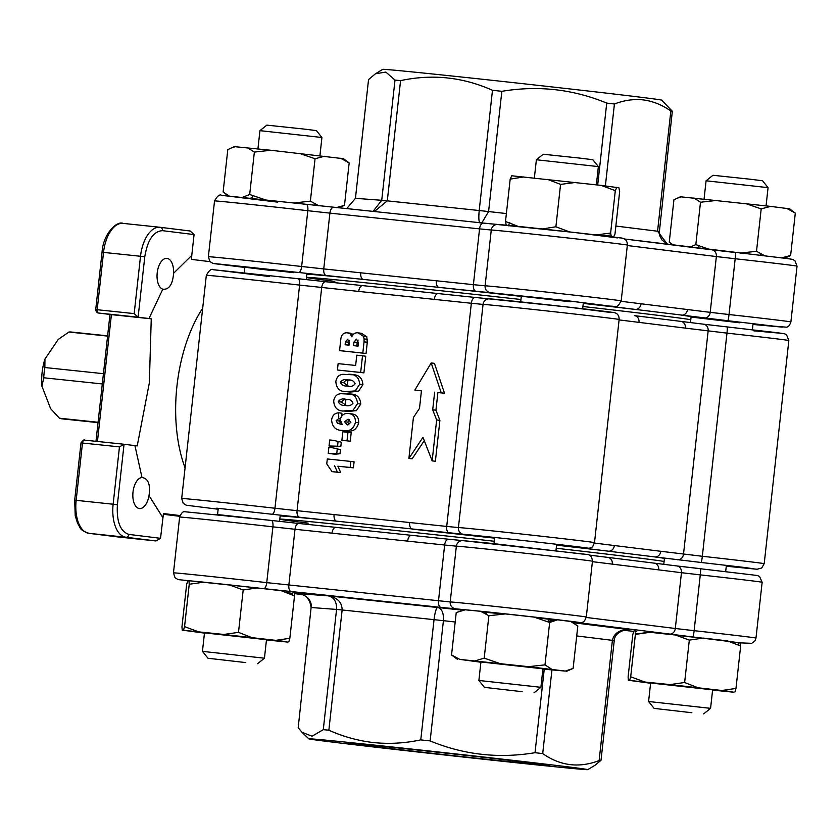 <?xml version="1.0" encoding="UTF-8"?>
<svg xmlns="http://www.w3.org/2000/svg" width="839" height="839" viewBox="0 0 839 839"><rect width="100%" height="100%" fill="white"/><g stroke="black" fill="none" stroke-linecap="round" stroke-linejoin="round"><path stroke-width="1.26" d="M662.38 315.863A193.337 1.594 6.3 0 1 690.78 319.837A193.337 1.594 -173.7 0 0 662.38 315.863A193.337 1.594 -173.7 0 0 582.927 306.497A193.337 1.594 6.3 0 1 662.38 315.863M690.476 322.575L691.116 316.743A193.337 1.594 -173.7 0 0 681.509 315.181A6.24 5.317 -82.9 0 0 687.477 309.539L621.133 301.306M614.158 306.434A6.24 5.317 97.1 0 1 612.365 306.602L727.77 320.718A6.24 0.577 -83.7 0 0 729.028 314.531L710.203 312.349L716.359 256.566L735.184 258.737A6.24 0.577 -83.7 0 0 735.3 252.529L711.839 249.812A6.24 5.317 97.1 0 1 716.359 256.566L627.299 245.523M615.857 226.058L657.566 231.228L670.843 110.989L672.333 111.241L661.688 100.145A140.323 1.154 -173.7 0 0 641.08 97.282A140.323 1.154 -173.7 0 0 485.089 79.548A140.323 1.154 -173.7 0 0 382.752 69.354L375.453 73.769L368.552 79.537L355.442 198.319L346.654 208.68M670.843 110.989C662.097 104.896 652.973 101.215 643.461 99.935C633.906 98.855 624.216 100.219 614.421 104.005L605.38 185.891M667.456 244.317L657.566 231.228L659.402 231.48L672.333 111.241M277.657 202.147L223.122 195.487L483.411 223.08A6.24 3.272 96 0 0 479.551 228.879L491.266 230.022A68.599 0.566 6.3 0 1 562.361 237.353A68.599 0.566 6.3 0 1 627.352 245.093L621.196 300.886C616.686 308.385 617.798 306.308 610.089 306.12A6.24 5.8 -84.9 0 1 609.963 306.109L612.365 306.602M497.611 224.474L483.442 223.08A6.24 3.272 96 0 1 483.474 223.09L574.275 232.455L617.494 237.919M355.442 198.319L381.724 200.301L372.998 211.459M374.257 211.585L387.303 200.857L479.205 210.526C478.513 218.067 478.807 222.241 480.107 223.048M481.806 222.912L488.581 211.554L506.389 213.557M597.693 185L606.733 103.103C573.131 89.196 538.166 85.263 501.848 91.315L488.581 211.554L479.205 210.526L492.483 90.297C462.95 77.073 432.316 73.842 400.57 80.617L387.303 200.857L381.724 200.301L395.001 80.072L385.846 72.091L375.453 73.769M395.001 80.072L400.57 80.617M492.483 90.297L501.848 91.315M606.733 103.103L614.421 104.005M583.262 303.393A193.337 1.594 -173.7 0 1 635.092 309.423A6.24 5.317 -82.9 0 0 641.059 303.781M270.127 270.336L215.592 263.677L298.684 272.486A6.24 2.286 96.5 0 0 301.652 266.498L307.808 210.704A68.599 0.566 6.3 0 0 214.532 200.941L208.376 256.724A68.599 0.566 6.3 0 1 301.652 266.498L323.749 268.92A6.24 3.272 96 0 0 326.308 275.517L363.329 279.418A6.24 3.272 -84 0 1 360.77 272.811L323.749 268.92L329.905 213.127L479.551 228.879L473.395 284.673L360.77 272.811M306.833 274.28A193.337 1.594 -173.7 0 1 363.329 279.418L438.923 287.378A6.24 3.272 -84 0 1 436.364 280.771M313.713 274.647A6.24 5.317 97.1 0 1 313.199 274.112M739.851 322.805L691.084 317.058M521.292 296.398A193.337 1.594 -173.7 0 0 438.923 287.378L566.745 300.645L609.963 306.109M570.153 301.767L521.313 296.251M334.834 281.38A193.337 1.594 6.3 0 1 306.476 277.447M306.487 277.373A193.337 1.594 6.3 0 1 520.956 299.502A193.337 1.594 -173.7 0 0 306.487 277.373M293.713 272.665L244.873 267.148M148.975 318.537L162.787 289.203C168.754 289.801 172.31 285.029 173.442 274.898L173.547 273.325L191.774 255.371L194.071 234.584L162.451 230.662C153.443 231.323 147.549 240.017 144.78 256.755L140.512 256.273L134.177 313.608L138.099 317.194L151.251 318.82L149.342 382.888L137.229 445.897L124.057 444.261L119.463 446.883L113.139 504.229L117.397 504.7C116.453 521.659 120.292 531.559 128.912 534.412L160.532 538.323L163.448 513.552L179.997 515.555M173.547 273.325A15.595 8.17 -84 0 0 166.94 258.381A15.595 8.17 -84 0 0 157.208 272.885A15.595 8.17 -84 0 0 162.787 289.203L163.699 289.403M209.981 261.642L191.512 259.398L191.774 255.371M216.756 508.182L218.14 509.231L186.3 505.214L183.217 503.306L181.685 498.481A68.599 0.566 -173.7 0 1 214.197 501.586A68.599 0.566 -173.7 0 1 274.961 508.245L299.596 285.092L358.714 291.416A6.24 3.272 -84 0 1 362.605 285.617L362.605 285.617A6.24 3.272 -84 0 1 362.637 285.617L325.584 281.715A6.24 3.272 96 0 0 321.694 287.515L297.058 510.678L274.961 508.245A6.24 2.286 -83.5 0 1 271.993 514.244L216.756 508.182M587.468 548.192A6.24 5.317 97.1 0 1 585.674 548.36L583.273 547.867C607.321 550.09 540.379 542.225 493.196 537.296L336.638 521.176A193.337 1.594 -173.7 0 0 280.142 516.027M162.829 517.548L149.006 495.618L149.248 494.056C150.349 483.904 147.937 478.387 142.001 477.527L134.943 445.614M142.766 477.548L142.001 477.527A15.595 8.17 -84 0 0 133.002 492.042A15.595 8.17 -84 0 0 139.484 508.56A15.595 8.17 -84 0 0 149.006 495.618M680.817 321.379L680.901 321.389A6.24 5.317 97.1 0 1 685.421 328.133L726.973 333.125L702.337 556.278A68.599 0.566 6.3 0 1 764.203 563.682L788.838 340.519A68.599 0.566 -173.7 0 0 726.973 333.125A6.24 0.577 96.3 0 0 727.088 326.916L703.543 324.19A6.24 5.317 -82.9 0 1 703.627 324.2L680.901 321.389A6.24 5.317 97.1 0 0 680.817 321.379L634.41 315.621A6.24 5.317 97.1 0 1 634.494 315.632L634.494 315.632A6.24 5.317 97.1 0 1 639.014 322.375L685.421 328.133M764.203 563.682L761.665 568.045L757.061 569.23L726.27 566.21L755.614 569.125L745.724 567.615L701.079 562.466A6.24 0.577 -83.7 0 0 702.337 556.278L660.786 551.286A6.24 5.317 97.1 0 1 654.819 556.928L608.401 551.181A193.337 1.594 -173.7 0 0 556.582 545.151M635.689 557.62A193.337 1.594 6.3 0 1 664.089 561.595A193.337 1.594 -173.7 0 0 556.236 548.245A193.337 1.594 6.3 0 1 635.689 557.62M701.079 562.466L654.819 556.928A193.337 1.594 6.3 0 1 664.425 558.491L663.785 564.322M494.601 538.156A193.337 1.594 -173.7 0 0 412.232 529.126A6.24 3.272 96 0 1 409.673 522.529L297.058 510.678A6.24 3.272 96 0 0 299.617 517.275L271.993 514.244M308.144 523.137A193.337 1.594 6.3 0 1 279.786 519.205M279.796 519.131A193.337 1.594 6.3 0 1 494.265 541.249A193.337 1.594 -173.7 0 0 371.383 527.909A193.337 1.594 -173.7 0 0 279.796 519.131M585.674 548.36L608.401 551.181A6.24 5.317 -82.9 0 0 614.368 545.539L594.442 543.064M362.637 285.617L438.21 293.577A6.24 3.272 -84 0 1 438.241 293.577L475.199 297.467M299.617 517.275L336.638 521.176A6.24 3.272 -84 0 1 334.079 514.569M489.399 298.862L475.231 297.467A6.24 3.272 96 0 0 475.231 297.467L566.063 306.843L609.271 312.307M358.714 291.416L434.319 299.376A6.24 3.272 -84 0 1 438.21 293.577L438.031 293.556M360.77 404.041L357.529 403.632L353.104 410.292L343.738 410.932L347.797 411.435L356.344 410.691L360.77 404.041C360.162 397.057 356.449 393.732 349.632 394.068M360.665 372.453L337.425 370.009L363.916 372.852L365.752 356.208L362.511 355.809L360.665 372.453L363.916 372.852M367.293 342.239L364.053 341.84L362.805 353.072L339.564 350.629L366.056 353.481L367.293 342.239L366.779 336.722L361.42 333.282L358.18 332.884L363.539 336.324L366.779 336.722M353.754 334.73L350.545 333.219L347.304 332.81L352.999 334.635M424.272 440.653L412.138 458.828L408.897 458.43L422.982 437.329L432.148 460.873L435.389 461.272L439.898 420.36L435.944 410.198L437.895 392.558L444.502 393.25L434.434 363.35L431.194 362.951L414.844 390.072L421.44 390.827M362.909 384.661L359.669 384.262L355.243 390.922L345.878 391.561L349.936 392.065L358.484 391.32L362.909 384.661C362.301 377.686 358.589 374.362 351.772 374.697M341.945 415.745L341.872 413.208L338.631 412.809L338.778 418.556L340.33 418.755M341.788 424.135L340.686 423.611L339.355 421.01L340.204 419.5M358.704 422.814C358.84 417.423 356.533 414.456 351.803 413.9L348.552 413.501C353.292 414.047 355.6 417.025 355.463 422.405L358.704 422.814C356.711 429.631 352.443 432.305 345.878 430.837L342.134 430.376L345.878 430.837M347.01 440.821L341.882 440.276L350.262 441.22L351.195 432.725L347.954 432.316L347.01 440.821L350.262 441.22M340.015 453.731L328.217 453.427L335.254 454.224L340.015 453.731L340.466 449.641L332.674 447.806L340.466 449.641M340.844 446.296L329.035 445.981L336.072 446.788L340.844 446.296L341.295 442.205L333.502 440.36L341.295 442.205M353.429 467.858L354.089 461.838L350.849 461.429L350.178 467.449L353.429 467.858L337.886 466.222L340.686 472.609L332.003 471.633L326.759 463.883L327.294 458.954L350.849 461.429M347.933 380.193L347.336 385.898M345.899 399.563L345.28 405.3M269.445 276.534L214.91 269.875L362.574 285.606M353.104 410.292L356.344 410.691M350.293 394.152L340.949 393.69C336.89 394.005 334.467 396.428 333.702 400.969C334.216 407.964 337.834 411.32 344.556 411.037L347.797 411.435M346.392 393.669C353.209 393.334 356.921 396.658 357.529 403.632M337.425 370.009L338.127 363.633L355.642 365.468L356.774 355.201L362.511 355.809M362.805 353.072L366.056 353.481M339.564 350.629L340.907 338.495C341.599 334.499 343.707 332.601 347.21 332.8M347.367 332.821L350.461 333.209M350.513 334.321L351.772 336.754C353.146 333.754 355.275 332.464 358.18 332.884M363.539 336.324L364.042 338.883L367.293 339.281M414.844 390.072L421.44 390.764L419.5 408.404L413.417 417.507L408.897 458.43M444.502 393.25L441.251 392.851L431.194 362.951M437.895 392.558L441.251 392.851M435.944 410.198L432.704 409.799L434.654 392.159M439.898 420.36L436.658 419.961L432.704 409.799M432.148 460.873L436.658 419.961M355.243 390.922L358.484 391.32M352.432 374.771L343.088 374.32C339.029 374.624 336.607 377.047 335.841 381.588C336.355 388.593 339.973 391.949 346.696 391.656L349.936 392.065M348.531 374.288C355.348 373.953 359.061 377.277 359.669 384.262M355.463 422.405C353.471 429.232 349.192 431.907 342.637 430.428C335.957 430.533 332.275 427.082 331.594 420.066C332.265 415.557 334.604 413.145 338.631 412.809M338.778 418.556L336.114 420.612L339.355 421.01M336.114 420.612L337.446 423.213L340.686 423.611M337.446 423.213L342.27 424.66L340.194 419.563C341.536 415.022 344.315 412.998 348.552 413.501M341.882 440.276L342.815 431.781L347.954 432.316M332.013 453.826L335.254 454.224M328.217 453.427L328.878 447.407L332.674 447.806M337.226 449.243L336.775 453.333M332.831 446.39L336.072 446.788M329.035 445.981L329.696 439.961L333.502 440.36M338.044 441.807L337.593 445.897M350.178 467.449L337.886 466.222M334.635 465.813L337.446 472.2L340.686 472.609M337.446 472.2L332.003 471.633M347.87 399.595L346.088 399.374C349.433 399.028 351.74 400.297 352.999 403.16C351.059 405.646 348.479 406.38 345.249 405.373C341.872 405.709 339.522 404.461 338.211 401.64C340.152 399.07 342.773 398.315 346.088 399.374L346.874 399.458M345.249 405.373L344.336 405.268M353.932 342.165L356.491 339.155L358.463 342.627L358.075 346.129L353.555 345.647L353.932 342.165L357.183 342.564L358.106 340.057M364.053 341.84L364.042 338.883M345.427 341.819L347.64 339.292L349.339 342.281L349.024 345.175L345.102 344.766L345.427 341.819L348.667 342.228L349.223 340.372M350.01 380.214L348.227 379.994C351.572 379.658 353.88 380.916 355.138 383.79C353.198 386.265 350.618 387.01 347.388 385.992C344.011 386.339 341.662 385.091 340.351 382.269C342.291 379.689 344.913 378.934 348.227 379.994L349.014 380.088M347.388 385.992L346.476 385.888M344.546 421.713L348.101 419.185L350.891 422.279L347.315 424.985L344.546 421.713L347.786 422.111L349.737 419.689M338.211 401.64L341.452 402.038C343.392 399.469 346.014 398.714 349.328 399.773M346.14 405.457L341.452 402.038M356.795 345.993L357.183 342.564M348.342 345.102L348.667 342.228M340.351 382.269L343.591 382.668C345.532 380.098 348.154 379.343 351.468 380.392M348.279 386.087L343.591 382.668M348.93 424.838L347.786 422.111M97.45 441.461L111.409 314.625L151.251 318.82M134.177 313.608L97.198 309.717A3.115 1.636 96 0 0 98.478 313.02L111.367 314.615M128.912 534.412A3.115 2.653 97.1 0 1 125.934 537.233L155.97 540.956L160.532 538.323M194.071 234.584L190.149 231.008L160.228 227.296M162.451 230.662A3.115 2.653 -82.9 0 0 160.186 227.296L190.149 231.008M107.591 336.103L68.924 332.034A43.659 22.873 -84 0 1 70.004 331.971A43.659 22.873 -84 0 1 71.42 332.034L107.612 335.841M68.924 332.034L58.269 339.396L44.949 359.05L44.866 367.524L103.438 373.691M44.949 359.05A37.419 19.601 96 0 0 42.107 372.485A37.419 19.601 96 0 0 41.95 386.244L50.623 408.635L59.401 418.2L98.079 422.279M44.866 367.524A43.659 22.873 96 0 0 44.142 372.631A43.659 22.873 96 0 0 43.733 377.781L102.306 383.947M43.733 377.781L41.95 386.244M98.037 422.636L62.275 418.871A43.659 22.873 96 0 1 60.45 418.525A43.659 22.873 -84 0 1 59.401 418.2M245.733 662.59L207.967 658.248L245.733 662.59M207.967 658.248L202.451 651.358L264.442 658.206L266.508 639.507M522.173 691.693L484.407 687.351L522.173 691.693M484.407 687.351L478.891 680.46L540.882 687.309L542.948 668.61M691.871 712.731L654.105 708.389L691.871 712.731M654.105 708.389L648.589 701.498L710.581 708.347L712.647 689.637M321.924 137.502L316.418 130.611L303.645 129.028L266.823 125.137L259.943 130.653L321.924 137.502L319.921 155.729M598.364 166.604L592.858 159.725L580.085 158.131L543.263 154.24L536.383 159.756L598.364 166.604L596.351 184.842M768.063 187.642L762.557 180.752L749.783 179.168L712.961 175.278L706.081 180.794L768.063 187.642L766.059 205.87M755.991 638.06L762.148 582.276A68.599 0.566 -173.7 0 0 700.282 574.883L694.126 630.666A68.599 0.566 -173.7 0 1 755.991 638.06L754.922 640.933L751.681 643.324L740.428 642.884L575.061 622.255C599.109 624.468 532.167 616.613 484.984 611.673L455.692 608.831A6.24 6.209 -88.8 0 1 450.207 601.951L266.75 582.633A68.599 0.566 -173.7 0 0 205.985 575.974A68.599 0.566 -173.7 0 0 173.474 572.869L175.005 577.693L178.088 579.592L263.782 588.632A6.24 2.286 -83.5 0 0 266.75 582.633L272.906 526.85A68.599 0.566 -173.7 0 0 212.141 520.18A68.599 0.566 -173.7 0 0 179.63 517.076C181.182 513.363 182.755 511.57 184.349 511.696L271.333 520.442A6.24 2.286 -83.5 0 0 271.312 520.442L216.074 514.391M501.439 760.826A102.18 0.839 -173.7 0 0 549.86 765.441A102.18 0.839 -173.7 0 0 497.569 758.938A102.18 0.839 -173.7 0 0 395.169 747.654A102.18 0.839 -173.7 0 0 346.748 743.018A102.18 0.839 -173.7 0 0 398.315 749.458A102.18 0.839 -173.7 0 0 501.439 760.826M448.508 539.225L411.519 535.324A6.24 3.272 96 0 0 411.519 535.324L335.946 527.374A6.24 3.272 96 0 0 335.915 527.364L335.915 527.364A6.24 3.272 96 0 0 332.024 533.164L444.649 545.025L438.493 600.818A6.24 3.272 -84 0 0 441.052 607.415L263.782 588.632M271.333 520.442L298.894 523.473A6.24 3.272 -84 0 1 298.925 523.473L271.312 520.442A6.24 2.286 -83.5 0 1 272.906 526.85L295.003 529.273A6.24 3.272 -84 0 1 298.894 523.473L335.946 527.374M521.271 763.28A140.323 1.154 6.3 0 1 380.801 747.801A140.323 1.154 6.3 0 1 308.836 738.855A140.323 1.154 6.3 0 1 375.337 745.189A140.323 1.154 6.3 0 1 517.118 760.826A140.323 1.154 6.3 0 1 587.772 769.646A140.323 1.154 6.3 0 1 521.271 763.28M455.189 622.003L443.412 620.671C443.821 613.089 441.912 608.653 437.675 607.373C436.217 608.034 435.001 612.134 434.036 619.654L342.134 609.974L328.857 730.213C343.34 736.715 358.379 740.858 373.974 742.609C389.59 744.141 405.195 743.228 420.769 739.883L430.134 740.91C463.747 754.817 498.712 758.75 535.02 752.698L544.238 669.218M328.857 730.213L323.288 729.657L336.554 609.429L311.468 607.53C311.437 599.906 307.084 595.26 298.39 593.593L299.355 593.729M298.611 593.624C295.297 594.002 308.836 591.076 311.122 607.52L298.191 727.759L301.988 732.29L312.056 736.212L323.288 729.657M298.191 727.759L311.122 607.52M486.41 612.397L504.166 613.97M535.177 617.41L548.402 619.234M676.444 635.28L702.274 638.154M730.633 641.908L739.096 642.758L730.643 641.908M342.134 609.974C342.06 602.35 337.435 597.641 328.259 595.858C334.048 597.305 336.817 601.825 336.554 609.429L342.134 609.974M629.187 629.68L629.701 629.732C619.948 629.386 614.169 632.931 612.397 640.346L576.718 635.931M551.936 669.994L542.707 753.59C560.274 765.913 579.078 768.241 599.119 760.585L612.397 640.346L614.232 640.608L601.018 760.281L595.071 765.231L587.772 769.646M600.619 760.826L599.119 760.585M542.707 753.59L535.02 752.698M762.148 582.276L759.557 576.498L757.386 575.502L676.853 565.947A6.24 5.317 -82.9 0 1 676.937 565.958L700.397 568.664A6.24 0.577 -83.7 0 1 700.282 574.883L681.457 572.701A6.24 5.317 -82.9 0 0 676.937 565.958L654.126 563.126A6.24 5.317 97.1 0 1 654.21 563.137L654.21 563.137A6.24 5.317 97.1 0 1 658.73 569.88L681.457 572.701L675.301 628.495L586.23 617.452M654.126 563.126L607.719 557.379A6.24 5.317 97.1 0 1 607.803 557.39L607.803 557.39A6.24 5.317 97.1 0 1 612.323 564.133L658.73 569.88M575.061 622.255A6.24 5.8 -84.9 0 0 575.187 622.265C585.265 623.671 584.374 620.724 586.293 617.022L592.449 561.239A68.599 0.566 -173.7 0 0 557.578 556.897A68.599 0.566 -173.7 0 0 488.581 549.283A68.599 0.566 -173.7 0 0 456.364 546.158L444.649 545.025A6.24 3.272 -84 0 1 448.54 539.225L411.519 535.324A6.24 3.272 96 0 0 407.628 541.124M204.496 632.868L266.487 639.706M266.456 639.958L287.536 642.066L282.04 641.08L223.845 634.452L183.468 630.299L204.464 633.109M182.241 630.404L181.958 626.869L186.636 584.468L187.716 580.819L188.943 580.714L189.236 584.248L203.887 582.161L229.32 584.867L243.184 589.974L257.143 587.94L281.359 590.74L294.52 595.91L289.843 638.311L275.884 640.335M189.236 584.248L184.559 626.649L183.468 630.299M198.413 631.757L184.559 626.649M243.184 589.974L238.496 632.365L223.845 634.452M251.669 637.535L238.496 632.365M288.763 641.961L289.843 638.311M294.52 595.91L294.237 592.376L293.01 592.481L292.255 594.861M203.887 582.161L188.943 580.714M257.143 587.94L229.32 584.867M480.936 661.971L542.927 668.809M542.896 669.082L565.297 671.085L528.528 666.68L459.782 659.391L480.904 662.233M464.47 609.953L456.227 612.564L451.55 654.955L457.339 659.265M459.782 659.391L451.55 654.955M456.227 612.564L465.257 609.806L480.653 611.306L488.875 615.742L484.197 658.133L475.168 660.891M499.855 663.513L484.197 658.133M488.875 615.742L505.33 613.917L534.003 617.095L549.66 622.475L544.983 664.866L528.528 666.68M552.02 669.407L544.983 664.866M549.66 622.475L557.495 619.811L570.772 621.489L577.809 626.03L573.121 668.421L566.545 671.326M573.121 668.421L565.297 671.085M555.67 620.241L548.119 621.72M650.634 683.009L712.626 689.847M712.594 690.098L733.674 692.206L728.179 691.221L669.983 684.593L629.607 680.439L650.603 683.25M644.551 681.897L630.697 676.79L635.375 634.389L650.026 632.302L675.458 635.008L689.312 640.115L703.281 638.08L727.497 640.881L740.659 646.051L735.981 688.441L722.022 690.476M689.312 640.115L684.634 682.506L669.983 684.593M697.807 687.676L684.634 682.506M734.901 692.102L735.981 688.441M740.659 646.051L740.376 642.517L739.149 642.611L738.393 645.002M635.375 634.389L635.081 630.855L633.854 630.959L632.774 634.609L628.096 677.01L628.38 680.544M646.638 632.585L635.364 634.074M630.697 676.79L629.607 680.439M229.278 196.043L223.122 192.005L227.799 149.615L234.28 146.636L270.798 150.254L343.487 158.697L349.171 162.934L344.493 205.335L336.418 207.6M265.323 199.839L249.686 194.48L254.364 152.09L270.798 150.254M250.504 198.193L252.539 197.7M338.631 207.841L344.493 205.335M340.55 158.235L349.171 162.934M318.988 205.849L310.378 201.14L315.055 158.749L324.462 156.264M299.418 153.39L315.055 158.749M310.378 201.14L293.944 202.986M247.746 147.832L254.364 152.09M230.515 148.293L235.214 146.668M249.686 194.48L242.272 197.427M673.329 245.04L669.26 242.146L673.937 199.755L680.419 196.777L770.601 206.394L789.625 208.838L795.309 213.075L790.632 255.476L781.214 257.961M710.046 249.592L695.825 244.621L700.502 202.23L716.936 200.395M786.688 208.376L795.309 213.075M765.126 255.989L756.516 251.281L761.193 208.89L770.601 206.394M745.556 203.531L761.193 208.89M756.516 251.281L740.082 253.126M693.884 197.973L700.502 202.23M676.654 198.434L681.352 196.808M695.825 244.621L690.025 247.106M697.775 248.071L698.677 247.841M784.591 258.244L790.632 255.476M518.418 226.499L505.508 221.506L510.185 179.116L511.738 175.781L601.238 185.398L618.909 187.779L619.654 191.638L614.977 234.039L613.424 237.374M547.657 179.399L560.567 184.391L555.89 226.782L542.183 228.984M510.185 179.116L523.893 176.914M508.319 225.827L509.86 222.492M505.508 221.506L506.263 225.366M604.416 235.927L610.907 234.91M611.379 236.913L610.624 233.053L615.302 190.652L616.854 187.317M601.238 185.398L615.302 190.652M560.567 184.391L575.428 182.451M569.954 232.036L555.89 226.782M610.624 233.053L595.763 234.993M727.77 320.718L782.388 327.137L752.961 324.462L786.562 327.189C788.408 326.927 789.856 325.175 790.894 321.924A68.599 0.566 6.3 0 0 729.028 314.531L735.184 258.737A68.599 0.566 6.3 0 1 797.05 266.131L790.894 321.924M711.755 249.802A6.24 5.317 97.1 0 1 711.839 249.812L624.164 238.947L784.014 258.171C797.302 259.849 791.785 259.461 794.921 260.719L797.05 266.131M627.352 245.093C627.415 240.51 625.003 238.108 620.105 237.898C596.309 234.658 501.334 224.338 497.569 224.474A6.24 6.209 91.2 0 0 491.266 230.022L485.11 285.805A68.599 0.566 6.3 0 1 556.205 293.147A68.599 0.566 6.3 0 1 621.196 300.886M333.828 207.327A6.24 3.272 96 0 0 333.796 207.327A6.24 3.272 96 0 0 329.905 213.127L307.808 210.704A6.24 2.286 96.5 0 0 306.235 204.307A6.24 2.286 96.5 0 1 306.235 204.307L483.442 223.08M704.236 317.991A6.24 5.317 97.1 0 0 710.203 312.349L687.477 309.539M490.595 292.696A6.24 6.209 91.2 0 1 485.11 285.805L473.395 284.673A6.24 3.272 96 0 0 475.954 291.269M298.684 272.486L326.308 275.517M202.692 308.196A115.383 60.45 96 0 0 176.966 385.919A115.383 60.45 96 0 0 185.062 467.837M434.319 299.376L471.34 303.267L446.705 526.431L458.419 527.563A68.599 0.566 6.3 0 1 490.637 530.688A68.599 0.566 6.3 0 1 559.634 538.292A68.599 0.566 6.3 0 1 594.505 542.644L619.14 319.481A68.599 0.566 -173.7 0 0 554.149 311.741A68.599 0.566 -173.7 0 0 483.054 304.41L458.419 527.563A6.24 6.209 91.2 0 0 463.904 534.453M181.685 498.481L206.321 275.318A68.599 0.566 6.3 0 1 299.596 285.092A6.24 2.286 -83.5 0 0 298.023 278.695A6.24 2.286 -83.5 0 0 298.002 278.695L325.584 281.715A6.24 3.272 96 0 1 325.616 281.715M677.545 559.749A6.24 5.317 97.1 0 0 683.512 554.107L708.147 330.944A6.24 5.317 -82.9 0 0 703.627 324.2L775.792 332.559C789.09 334.226 783.574 333.849 786.709 335.107L788.838 340.519M753.768 330.818L781.707 333.345L727.088 326.916M619.088 319.911L639.014 322.375M660.786 551.286L614.368 545.539M680.985 321.4L703.543 324.19M581.867 547.752L583.399 547.877A6.24 5.8 -84.9 0 1 583.273 547.867M449.264 533.027A6.24 3.272 -84 0 1 446.705 526.431L409.673 522.529M619.14 319.481C619.203 314.887 616.791 312.496 611.893 312.286C588.097 309.046 493.122 298.726 489.357 298.862A6.24 6.209 91.2 0 0 483.054 304.41L471.34 303.267A6.24 3.272 96 0 1 475.231 297.467L438.21 293.577M124.046 444.261L84.445 440.097L124.057 444.261L117.397 504.7M179.766 516.321L163.311 514.276L179.766 516.321M144.78 256.755L138.099 317.194L98.478 313.02A3.115 2.653 97.1 0 1 98.436 313.01L111.409 314.625M119.463 446.883L81.005 442.856C83.218 440.223 84.361 439.311 84.435 440.097A3.115 1.636 96 0 0 84.435 440.097A3.115 1.636 96 0 0 82.484 442.992L76.16 500.327L113.139 504.229A31.179 16.34 96 0 0 125.934 537.233L88.955 533.342A3.115 2.653 97.1 0 1 88.84 533.321M102.054 252.235L95.719 309.581L97.198 309.717L103.533 252.382A31.179 16.34 -84 0 1 123.008 223.373L160.186 227.296A3.115 2.653 -82.9 0 0 160.144 227.285A31.179 16.34 96 0 0 159.997 227.275A31.179 16.34 96 0 0 140.512 256.273L102.054 252.235C103.155 233.682 116.946 220.573 123.008 223.373A31.179 16.34 -84 0 1 123.165 223.394L159.84 227.254M118.865 537.044A3.115 2.653 -82.9 0 0 118.907 537.054A3.115 1.636 96 0 0 118.96 537.054A3.115 1.636 96 0 0 118.981 537.054L155.97 540.956L88.955 533.342C78.321 529.619 80.89 527.647 77.628 523.494L75.216 515.754L74.681 500.191L81.005 442.856M74.681 500.191L76.16 500.327A31.179 16.34 96 0 0 88.955 533.342L118.907 537.054A3.115 2.653 -82.9 0 0 118.949 537.054L118.96 537.054M582.591 554.065L492.514 543.494L448.571 539.225A6.24 3.272 -84 0 1 448.571 539.225L462.709 540.61M586.293 617.022A68.599 0.566 -173.7 0 0 551.422 612.68A68.599 0.566 -173.7 0 0 482.425 605.076A68.599 0.566 -173.7 0 0 450.207 601.951L456.364 546.158A6.24 6.209 -88.8 0 1 462.667 540.61L588.013 554.558C590.551 554.967 592.03 557.19 592.449 561.239M298.39 593.593L328.259 595.858L462.761 610.194M483.369 612.512L486.358 612.848M548.339 619.811L552.985 620.336M573.068 622.706L629.701 629.732M455.692 608.831L441.052 607.415M287.064 592.701L292.685 593.404L287.064 592.701M294.384 593.613L302.533 594.62L294.384 593.613M623.534 630.278L633.718 631.358L623.534 630.278M635.175 631.505L636.728 631.673A6.24 3.272 96 0 0 636.759 631.673L635.175 631.505M577.463 622.748A6.24 5.317 -82.9 0 0 579.256 622.58M669.333 634.137A6.24 5.317 -82.9 0 0 675.301 628.495L694.126 630.666A6.24 0.577 -83.7 0 1 692.867 636.853M291.406 591.663A6.24 3.272 -84 0 1 288.847 585.056L295.003 529.273L332.024 533.164M420.769 739.883L434.036 619.654L443.412 620.671L430.134 740.91M592.397 561.658L612.323 564.133M676.853 565.947L654.294 563.147M607.719 557.379L589.272 555.093M335.883 527.364L298.925 523.473M214.532 200.941C217.427 195.854 219.808 193.998 221.674 195.393L306.235 204.307M659.402 231.48L659.832 235.969L662.223 240.29L667.991 244.38M608.558 305.994L610.089 306.12M244.831 267.473L213.137 263.498L209.897 261.537L208.376 256.724M583.399 547.877C593.477 549.283 592.586 546.336 594.505 542.644M206.321 275.318C209.215 270.231 211.596 268.386 213.463 269.77L298.023 278.695M95.971 441.304L109.982 314.447M95.719 309.581C96.202 311.835 97.104 312.978 98.436 313.01M279.555 521.365L280.236 515.167M202.451 651.358L204.517 632.658M217.563 514.538L218.245 508.34M257.563 663.722L264.442 658.206M548.108 621.835L548.423 619.004M555.984 550.489L556.677 544.291M478.891 680.46L480.957 661.761M486.221 614.054L486.431 612.155M493.993 543.651L494.685 537.442M534.003 692.825L540.882 687.309M725.683 571.527L726.375 565.329M648.589 701.498L650.655 682.799M703.701 713.863L710.581 708.347M306.245 279.618L306.885 273.755M314.457 205.23L314.615 203.751M244.243 272.79L244.894 266.917M252.466 198.403L252.759 195.707M257.93 148.881L259.943 130.653M582.675 308.731L583.325 302.858M520.683 301.893L521.334 296.02M534.359 178.004L536.383 159.756M752.373 329.769L753.023 323.896M760.585 255.381L760.753 253.892M698.635 248.176L698.897 245.848M704.068 199.021L706.081 180.794M308.836 738.855L301.988 732.29M575.187 622.265L573.656 622.129M629.26 629.69L625.107 629.9C618.144 632.04 614.515 635.605 614.232 640.608M173.474 572.869L179.63 517.076M589.261 555.093L607.939 557.4M228.407 195.959L224.726 193.253"/></g></svg>
